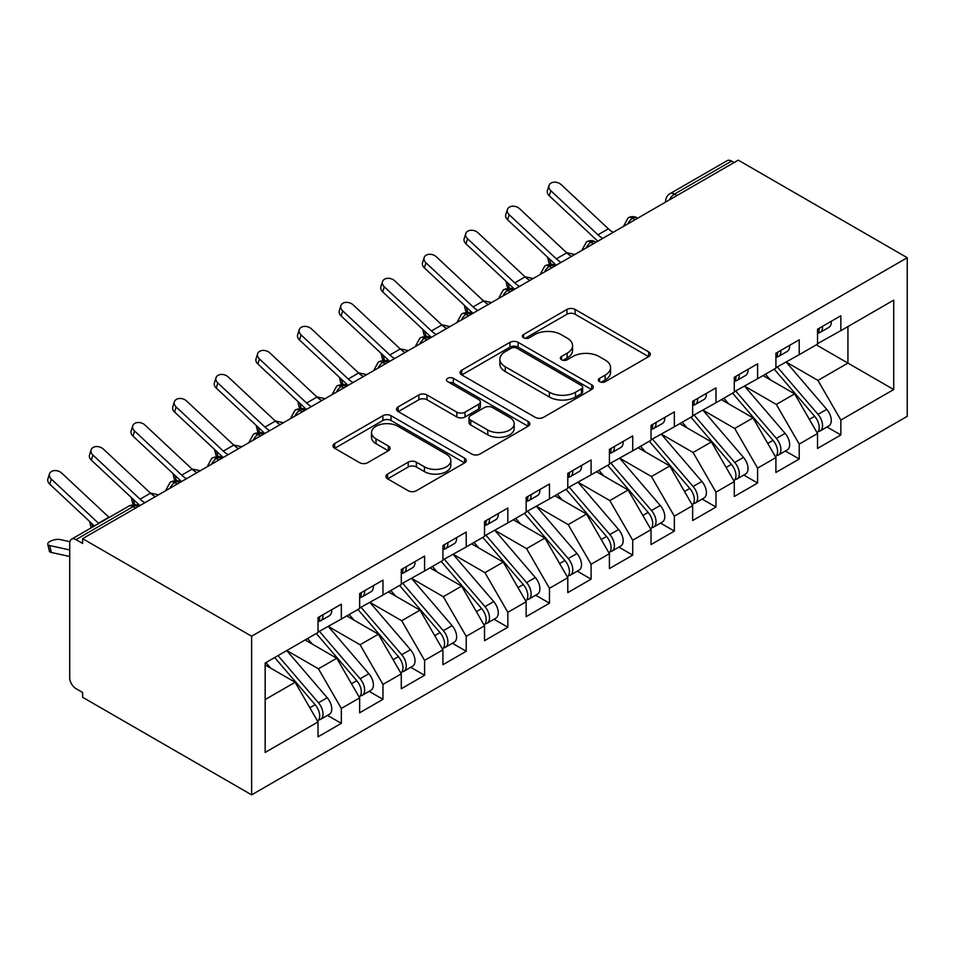 <?xml version="1.0" encoding="UTF-8"?>
<svg xmlns="http://www.w3.org/2000/svg" width="955" height="955" viewBox="0 0 955 955"><rect width="100%" height="100%" fill="white"/><g stroke="black" fill="none" stroke-linecap="round" stroke-linejoin="round"><path stroke-width="1.43" d="M599.537 381.678A4.047 2.34 0 0 0 605.255 381.678L648.672 356.609A5.778 3.331 0 0 0 650.367 354.257A5.778 3.331 0 0 0 648.672 351.894L575.125 309.432A5.778 3.331 0 0 0 566.948 309.432L523.543 334.501A4.047 2.34 0 0 0 522.349 336.148A4.047 2.34 0 0 0 523.543 337.795A4.047 2.34 0 0 0 529.261 337.795L534.872 334.56A18.491 10.672 0 0 1 561.027 334.56L567.151 338.094A18.491 10.672 0 0 1 572.57 345.638A18.491 10.672 0 0 1 567.151 353.195L561.54 356.43A4.047 2.34 0 0 0 560.358 358.089A4.047 2.34 0 0 0 561.54 359.737A4.047 2.34 0 0 0 567.258 359.737L572.881 356.49A18.491 10.672 0 0 1 599.024 356.49L605.16 360.035A18.491 10.672 0 0 1 610.567 367.58A18.491 10.672 0 0 1 605.16 375.136L599.537 378.371A4.047 2.34 0 0 0 598.355 380.03A4.047 2.34 0 0 0 599.537 381.678L599.537 378.371M387.575 474.086A5.778 3.331 0 0 0 385.892 476.45A5.778 3.331 0 0 0 387.575 478.813L408.215 490.727A5.778 3.331 0 0 0 416.38 490.727L464.596 462.889A5.778 3.331 0 0 0 466.291 460.525A5.778 3.331 0 0 0 464.596 458.173L391.049 415.712A5.778 3.331 0 0 0 382.883 415.712L334.668 443.538A5.778 3.331 0 0 0 332.973 445.901A5.778 3.331 0 0 0 334.668 448.265L359.593 462.65A5.778 3.331 0 0 0 367.759 462.65L388.399 450.736A5.778 3.331 0 0 0 390.094 448.373A5.778 3.331 0 0 0 388.399 446.021L376.031 438.882A15.459 8.929 0 0 1 371.507 432.567A15.459 8.929 0 0 1 381.057 424.33A15.459 8.929 0 0 1 397.901 426.264L446.319 454.222A15.459 8.929 0 0 1 450.844 460.525A15.459 8.929 0 0 1 441.306 468.774A15.459 8.929 0 0 1 424.45 466.84L416.38 462.172A5.778 3.331 0 0 0 408.215 462.172L387.575 474.086L387.575 478.813M738.251 160.142L907.25 257.719L251.631 636.233L82.619 538.668L738.251 160.142M535.289 417.359A5.778 3.331 0 0 0 543.455 417.359L591.67 389.521A5.778 3.331 0 0 0 593.365 387.157A5.778 3.331 0 0 0 591.67 384.805L518.123 342.344A5.778 3.331 0 0 0 509.958 342.344L461.743 370.182A5.778 3.331 0 0 0 460.047 372.534A5.778 3.331 0 0 0 461.743 374.897L535.289 417.359M449.256 382.549A4.047 2.34 0 0 1 453.362 383.122L453.362 378.311L528.139 421.489A5.778 3.331 0 0 1 529.834 423.841A5.778 3.331 0 0 1 528.139 426.205L479.923 454.043A5.778 3.331 0 0 1 471.746 454.043L398.199 411.581L398.199 406.854A5.778 3.331 0 0 0 396.516 409.218A5.778 3.331 0 0 0 398.199 411.581M398.199 406.854L418.839 394.952A5.778 3.331 0 0 1 427.004 394.952L456.836 412.166A5.778 3.331 0 0 0 465.013 412.166L478.694 404.263A5.778 3.331 0 0 0 480.389 401.9A5.778 3.331 0 0 0 478.694 399.548L447.644 381.618A4.047 2.34 0 0 1 446.463 379.971A4.047 2.34 0 0 1 448.957 377.81A4.047 2.34 0 0 1 453.362 378.311M82.619 538.668L82.619 543.467L75.97 539.623A8.834 5.097 -120 0 0 71.553 539.181A8.834 5.097 -120 0 0 69.715 543.228L69.715 677.811A8.834 5.097 -120 0 0 75.97 688.627L82.619 692.471L82.619 697.281L251.631 794.858L251.631 636.233M251.631 794.858L907.25 416.332L907.25 257.719M816.298 344.839L893.725 389.545L893.725 300.133L840.854 330.657L840.854 315.759L817.54 329.212L817.54 344.122L799.228 354.687L799.228 339.789L775.914 353.255L775.914 368.152L757.601 378.729L757.601 363.819L734.288 377.285L734.288 392.183L715.975 402.759L715.975 387.861L692.662 401.315L692.662 416.213L674.349 426.79L674.349 411.892L651.035 425.345L651.035 440.243L632.723 450.82L632.723 435.922L609.409 449.375L609.409 464.285L591.097 474.85L591.097 459.952L567.783 473.417L567.783 488.315L549.471 498.892L549.471 483.994L526.157 497.448L526.157 512.346L507.845 522.922L507.845 508.024L484.531 521.478L484.531 536.376L466.219 546.952L466.219 532.054L442.905 545.508L442.905 560.418L424.593 570.983L424.593 556.085L401.279 569.55L401.279 584.448L382.967 595.025L382.967 580.115L359.653 593.58L359.653 608.478L341.329 619.055L341.329 604.157L318.027 617.61L318.027 632.508L265.156 663.033L265.156 752.433L318.027 721.92L295.131 682.264L265.156 664.955M893.725 389.545L840.854 420.057L817.958 380.412L786.323 362.136M827.018 426.981L840.854 434.967L840.854 420.057M840.854 434.967L817.54 448.42L817.54 433.522L799.228 444.099L776.331 404.443L744.697 386.178M785.392 451.011L799.228 458.997L799.228 444.099M799.228 458.997L775.914 472.45L775.914 457.552L757.601 468.129L734.705 428.473L703.071 410.208M743.766 475.041L757.601 483.027L757.601 468.129M757.601 483.027L734.288 496.493L734.288 481.583L715.975 492.159L693.079 452.503L661.445 434.239M702.14 499.071L715.975 507.057L715.975 492.159M715.975 507.057L692.662 520.523L692.662 505.625L674.349 516.189L651.453 476.533L619.819 458.269M660.514 523.101L674.349 531.099L674.349 516.189M674.349 531.099L651.035 544.553L651.035 529.655L632.723 540.232L609.827 500.575L578.193 482.311M618.888 547.143L632.723 555.13L632.723 540.232M632.723 555.13L609.409 568.583L609.409 553.685L591.097 564.262L568.201 524.605L536.567 506.341M577.262 571.174L591.097 579.16L591.097 564.262M591.097 579.16L567.783 592.613L567.783 577.715L549.471 588.292L526.575 548.636L494.941 530.371M535.636 595.204L549.471 603.19L549.471 588.292M549.471 603.19L526.157 616.655L526.157 601.745L507.845 612.322L484.949 572.666L453.315 554.401M494.01 619.234L507.845 627.232L507.845 612.322M507.845 627.232L484.531 640.686L484.531 625.788L466.219 636.364L443.323 596.708L411.689 578.444M452.384 643.276L466.219 651.262L466.219 636.364M466.219 651.262L442.905 664.716L442.905 649.818L424.593 660.394L401.697 620.738L370.062 602.474M410.757 667.306L424.593 675.292L424.593 660.394M424.593 675.292L401.279 688.746L401.279 673.848L382.967 684.425L360.071 644.768L328.425 626.504M369.131 691.336L382.967 699.323L382.967 684.425M382.967 699.323L359.653 712.788L359.653 697.878L341.329 708.455L318.445 668.798L286.798 650.534M327.493 715.367L341.329 723.353L341.329 708.455M341.329 723.353L318.027 736.818L318.027 721.92M318.027 632.031L341.329 619.055M265.156 699.561L295.131 682.264M359.653 608.001L382.967 595.025M318.445 668.798L336.757 658.234L305.123 639.957M359.653 697.878L336.757 658.234M401.279 583.971L424.593 570.983M360.071 644.768L378.383 634.192L346.749 615.927M401.279 673.848L378.383 634.192M442.905 559.928L466.219 546.952M401.697 620.738L420.009 610.161L388.375 591.897M442.905 649.818L420.009 610.161M484.531 535.898L507.845 522.922M443.323 596.708L461.635 586.131L430.001 567.867M484.531 625.788L461.635 586.131M526.157 511.868L549.471 498.892M484.949 572.666L503.261 562.101L471.627 543.837M526.157 601.745L503.261 562.101M567.783 487.838L591.097 474.85M526.575 548.636L544.887 538.059L513.253 519.795M567.783 577.715L544.887 538.059M609.409 463.796L632.723 450.82M568.201 524.605L586.513 514.029L554.879 495.764M609.409 553.685L586.513 514.029M651.035 439.766L674.349 426.79M609.827 500.575L628.139 489.999L596.505 471.734M651.035 529.655L628.139 489.999M692.662 415.735L715.975 402.759M651.453 476.533L669.765 465.968L638.131 447.704M692.662 505.625L669.765 465.968M734.288 391.705L757.601 378.729M693.079 452.503L711.391 441.926L679.757 423.662M734.288 481.583L711.391 441.926M775.914 367.675L799.228 354.687M734.705 428.473L753.018 417.896L721.383 399.632M775.914 457.552L753.018 417.896M734.085 162.541L731.59 161.109L674.457 194.092L676.952 195.536M669.455 199.858A8.834 5.097 120 0 1 674.457 194.092A8.834 5.097 60 0 0 670.04 193.65L727.173 160.667A8.834 5.097 60 0 1 731.59 161.109M817.54 343.633L840.854 330.657M817.958 380.412L847.933 363.103L847.933 326.574L893.725 300.133M776.331 404.443L794.655 393.866L763.009 375.601M817.54 433.522L794.655 393.866M635.111 219.686L632.616 218.241A8.834 5.097 -120 0 0 628.199 217.812A8.834 5.097 -120 0 0 628.104 217.871L623.997 225.332A8.834 5.097 0 0 0 624.081 226.06M593.485 243.716L590.99 242.272A8.834 5.097 -120 0 0 586.573 241.842A8.834 5.097 -120 0 0 586.477 241.901L582.371 249.362A8.834 5.097 0 0 0 582.455 250.091M551.859 267.746L549.364 266.314A8.834 5.097 -120 0 0 544.947 265.872A8.834 5.097 -120 0 0 544.851 265.932L540.733 273.393A8.834 5.097 0 0 0 540.828 274.121M510.233 291.788L507.738 290.344A8.834 5.097 -120 0 0 503.321 289.902A8.834 5.097 -120 0 0 503.225 289.962L499.107 297.435A8.834 5.097 0 0 0 499.202 298.151M468.607 315.819L466.112 314.374A8.834 5.097 -120 0 0 461.695 313.932A8.834 5.097 -120 0 0 461.587 314.004L457.481 321.465A8.834 5.097 0 0 0 457.576 322.193M426.981 339.849L424.486 338.404A8.834 5.097 -120 0 0 420.069 337.975A8.834 5.097 -120 0 0 419.961 338.034L415.855 345.495A8.834 5.097 0 0 0 415.95 346.223M385.354 363.879L382.86 362.446A8.834 5.097 -120 0 0 378.443 362.005A8.834 5.097 -120 0 0 378.335 362.064L374.229 369.525A8.834 5.097 0 0 0 374.324 370.254M343.728 387.921L341.233 386.477A8.834 5.097 -120 0 0 336.817 386.035A8.834 5.097 -120 0 0 336.709 386.095L332.603 393.567A8.834 5.097 0 0 0 332.698 394.284M302.102 411.951L299.607 410.507A8.834 5.097 -120 0 0 295.191 410.065A8.834 5.097 -120 0 0 295.083 410.137L290.977 417.598A8.834 5.097 0 0 0 291.072 418.314M260.476 435.981L257.981 434.537A8.834 5.097 -120 0 0 253.564 434.107A8.834 5.097 -120 0 0 253.457 434.167L249.351 441.628A8.834 5.097 0 0 0 249.446 442.356M218.85 460.012L216.355 458.567A8.834 5.097 -120 0 0 211.938 458.137A8.834 5.097 -120 0 0 211.831 458.197L207.724 465.658A8.834 5.097 0 0 0 207.82 466.386M177.224 484.054L174.729 482.609A8.834 5.097 -120 0 0 170.312 482.168A8.834 5.097 -120 0 0 170.205 482.227L166.098 489.688A8.834 5.097 0 0 0 166.182 490.416M601.149 382.251L605.16 379.935A18.491 10.672 0 0 0 610.567 372.39L610.567 367.58M572.57 345.638L572.57 350.449A18.491 10.672 0 0 1 567.151 357.994L563.152 360.31M648.588 356.657L575.125 314.243A5.778 3.331 0 0 0 566.948 314.243L525.155 338.368M591.599 389.568L518.123 347.143A5.778 3.331 0 0 0 509.958 347.143L461.814 374.945M581.452 388.816A4.047 2.34 0 0 0 582.645 387.157A4.047 2.34 0 0 0 581.452 385.51L516.894 348.241A4.047 2.34 0 0 0 511.176 348.241L505.255 351.655A18.491 10.672 0 0 0 499.835 359.211A18.491 10.672 0 0 0 505.255 366.756L549.388 392.23A18.491 10.672 0 0 0 575.531 392.23L581.452 388.816L581.452 393.615A4.047 2.34 0 0 0 582.645 391.968L582.645 387.157M499.835 359.211L499.835 364.01A18.491 10.672 0 0 0 505.255 371.567L505.255 366.756M581.452 393.615L575.531 397.041A18.491 10.672 0 0 1 549.388 397.041L505.255 371.567M398.283 411.617L418.839 399.751L418.839 394.952M480.389 401.9L480.389 406.711A5.778 3.331 0 0 1 478.694 409.074L465.013 416.977A5.778 3.331 0 0 1 456.836 416.977L427.004 399.751A5.778 3.331 0 0 0 418.839 399.751M453.362 383.122L528.055 426.252M487.79 430.037A15.459 8.929 0 0 0 504.634 431.97A15.459 8.929 0 0 0 514.172 423.722A15.459 8.929 0 0 0 509.648 417.419L492.589 407.57A5.778 3.331 0 0 0 484.412 407.57L470.731 415.473A5.778 3.331 0 0 0 469.036 417.824A5.778 3.331 0 0 0 470.731 420.188L487.79 430.037L487.79 434.847A15.459 8.929 0 0 0 504.634 436.781A15.459 8.929 0 0 0 514.172 428.532L514.172 423.722M469.036 417.824L469.036 422.635A5.778 3.331 0 0 0 470.731 424.999L470.731 420.188M487.79 434.847L470.731 424.999M450.844 460.525L450.844 465.336A15.459 8.929 0 0 1 441.306 473.573A15.459 8.929 0 0 1 424.45 471.639L416.38 466.983A5.778 3.331 0 0 0 408.215 466.983L387.658 478.849M371.507 432.567L371.507 437.378A15.459 8.929 0 0 0 376.031 443.693L376.031 438.882M388.315 450.784L376.031 443.693M464.524 462.924L391.049 420.51A5.778 3.331 0 0 0 382.883 420.51L334.739 448.301M777.525 367.221L817.993 414.386A11.77 6.792 60 0 1 822.542 425.584A11.77 6.792 60 0 1 820.106 430.968L828.845 425.918A11.77 6.792 -120 0 0 831.28 420.534A11.77 6.792 -120 0 0 826.732 409.337L786.275 362.172M820.106 430.968A11.77 6.792 60 0 1 818.196 431.517M774.195 369.143L814.663 416.308A11.77 6.792 60 0 1 819.211 427.506A11.77 6.792 60 0 1 817.074 432.699M571.532 256.394A21.786 12.57 60 0 1 566.757 252.848L519.615 208.739A7.354 5.312 17.6 0 0 512.513 206.22A7.354 5.312 17.6 0 0 507.403 209.515A7.354 5.312 17.6 0 0 509.206 214.744L507.606 219.793L554.748 263.89A29.438 16.999 -120 0 0 556.24 265.227L550.844 264.058A7.354 2.793 166.9 0 1 548.874 262.721L547.585 257.193M770.255 379.78L765.456 374.193M566.578 252.681L574.838 254.484M817.54 333.796A11.77 6.792 -120 0 0 819.211 328.986A11.77 6.792 -120 0 0 819.187 328.269M818.196 332.997A11.77 6.792 -120 0 0 820.106 332.447A11.77 6.792 -120 0 0 822.542 327.064A11.77 6.792 -120 0 0 822.518 326.347M831.256 321.298A11.77 6.792 60 0 1 831.28 322.014A11.77 6.792 60 0 1 828.845 327.41L820.106 332.447M613.158 232.363A21.786 12.57 60 0 1 608.383 228.806L561.242 184.709A7.354 5.312 17.6 0 0 554.139 182.19A7.354 5.312 17.6 0 0 549.03 185.485A7.354 5.312 17.6 0 0 550.844 190.714L549.232 195.751A7.354 5.312 -162.4 0 1 547.43 190.523L549.03 185.485M602.748 238.368A21.786 12.57 60 0 1 597.973 234.823L550.844 190.714M549.232 195.751L596.374 239.86A29.438 16.999 -120 0 0 597.866 241.185M735.899 391.252L776.367 438.417A11.77 6.792 60 0 1 780.915 449.614A11.77 6.792 60 0 1 778.48 454.998L787.218 449.96A11.77 6.792 -120 0 0 789.654 444.564A11.77 6.792 -120 0 0 785.106 433.379L744.649 386.202M778.48 454.998A11.77 6.792 60 0 1 776.57 455.547M732.569 393.174L773.037 440.351A11.77 6.792 60 0 1 777.585 451.536A11.77 6.792 60 0 1 775.448 456.729M514.59 289.269L509.206 288.088A7.354 2.793 166.9 0 1 507.248 286.751L505.959 281.224M728.629 403.81L723.83 398.223M524.952 276.711L533.212 278.514M694.273 415.282L734.741 462.459A11.77 6.792 60 0 1 739.289 473.644A11.77 6.792 60 0 1 736.842 479.04L745.592 473.99A11.77 6.792 -120 0 0 748.028 468.595A11.77 6.792 -120 0 0 743.479 457.409L703.011 410.244M736.842 479.04A11.77 6.792 60 0 1 734.944 479.577M690.942 417.204L731.411 464.381A11.77 6.792 60 0 1 735.959 475.566A11.77 6.792 60 0 1 733.822 480.771M488.28 304.466A21.786 12.57 60 0 1 483.505 300.909L436.363 256.8A7.354 5.312 17.6 0 0 429.249 254.293A7.354 5.312 17.6 0 0 424.151 257.575A7.354 5.312 17.6 0 0 425.954 262.816L424.354 267.854L471.495 311.963A29.438 16.999 -120 0 0 472.988 313.288L467.58 312.13A7.354 2.793 166.9 0 1 465.622 310.793L464.333 305.266M687.003 427.852L682.204 422.253M483.326 300.741L491.586 302.556M652.647 439.324L693.115 486.489A11.77 6.792 60 0 1 697.663 497.674A11.77 6.792 60 0 1 695.216 503.07L703.966 498.021A11.77 6.792 -120 0 0 706.402 492.637A11.77 6.792 -120 0 0 701.853 481.439L661.385 434.274M695.216 503.07A11.77 6.792 60 0 1 693.318 503.607M649.316 441.246L689.785 488.411A11.77 6.792 60 0 1 694.333 499.596A11.77 6.792 60 0 1 692.196 504.801M431.338 337.342L425.954 336.16A7.354 2.793 166.9 0 1 423.996 334.823L422.707 329.296M645.377 451.882L640.578 446.283M441.699 324.772L449.96 326.586M611.021 463.354L651.489 510.519A11.77 6.792 60 0 1 656.037 521.717A11.77 6.792 60 0 1 653.59 527.1L662.34 522.051A11.77 6.792 -120 0 0 664.776 516.667A11.77 6.792 -120 0 0 660.227 505.47L619.759 458.305M653.59 527.1A11.77 6.792 60 0 1 651.692 527.649M607.69 465.276L648.159 512.441A11.77 6.792 60 0 1 652.707 523.638A11.77 6.792 60 0 1 650.558 528.831M389.712 361.372L384.328 360.19A7.354 2.793 166.9 0 1 382.37 358.853L381.081 353.326M603.751 475.912L598.952 470.326M400.073 348.814L408.334 350.616M775.914 357.827A11.77 6.792 -120 0 0 777.585 353.016A11.77 6.792 -120 0 0 777.561 352.3M776.57 357.027A11.77 6.792 -120 0 0 778.48 356.49A11.77 6.792 -120 0 0 780.915 351.094A11.77 6.792 -120 0 0 780.892 350.378M789.63 345.328A11.77 6.792 60 0 1 789.654 346.044A11.77 6.792 60 0 1 787.218 351.44L778.48 356.49M507.606 219.793A7.354 5.312 -162.4 0 1 505.804 214.553L507.403 209.515M561.122 262.398A21.786 12.57 60 0 1 556.347 258.853L509.206 214.744M734.288 381.857A11.77 6.792 -120 0 0 735.959 377.058A11.77 6.792 -120 0 0 735.935 376.33M734.944 381.069A11.77 6.792 -120 0 0 736.842 380.52A11.77 6.792 -120 0 0 739.289 375.124A11.77 6.792 -120 0 0 739.265 374.408M748.004 369.358A11.77 6.792 60 0 1 748.028 370.086A11.77 6.792 60 0 1 745.592 375.47L736.842 380.52M529.906 280.424A21.786 12.57 60 0 1 525.131 276.878L477.989 232.769A7.354 5.312 17.6 0 0 470.887 230.262A7.354 5.312 17.6 0 0 465.777 233.545A7.354 5.312 17.6 0 0 467.58 238.774L465.98 243.823A7.354 5.312 -162.4 0 1 464.178 238.583L465.777 233.545M519.496 286.44A21.786 12.57 60 0 1 514.721 282.883L467.58 238.774M465.98 243.823L513.121 287.921A29.438 16.999 -120 0 0 514.614 289.258M692.662 405.887A11.77 6.792 -120 0 0 694.333 401.088A11.77 6.792 -120 0 0 694.309 400.372M693.318 405.099A11.77 6.792 -120 0 0 695.216 404.55A11.77 6.792 -120 0 0 697.663 399.166A11.77 6.792 -120 0 0 697.639 398.438M706.378 393.4A11.77 6.792 60 0 1 706.402 394.117A11.77 6.792 60 0 1 703.966 399.5L695.216 404.55M424.354 267.854A7.354 5.312 -162.4 0 1 422.54 262.625L424.151 257.575M477.87 310.471A21.786 12.57 60 0 1 473.095 306.913L425.954 262.816M651.035 429.929A11.77 6.792 -120 0 0 652.707 425.118A11.77 6.792 -120 0 0 652.683 424.402M651.692 429.129A11.77 6.792 -120 0 0 653.59 428.58A11.77 6.792 -120 0 0 656.037 423.196A11.77 6.792 -120 0 0 656.013 422.48M664.752 417.431A11.77 6.792 60 0 1 664.776 418.147A11.77 6.792 60 0 1 662.34 423.543L653.59 428.58M446.654 328.496A21.786 12.57 60 0 1 441.879 324.939L394.737 280.842A7.354 5.312 17.6 0 0 387.623 278.323A7.354 5.312 17.6 0 0 382.525 281.606A7.354 5.312 17.6 0 0 384.328 286.846L382.728 291.884A7.354 5.312 -162.4 0 1 380.914 286.655L382.525 281.606M436.244 334.501A21.786 12.57 60 0 1 431.469 330.955L384.328 286.846M382.728 291.884L429.869 335.993A29.438 16.999 -120 0 0 431.362 337.318M569.395 487.384L609.863 534.549A11.77 6.792 60 0 1 614.411 545.747A11.77 6.792 60 0 1 611.964 551.131L620.714 546.081A11.77 6.792 -120 0 0 623.149 540.697A11.77 6.792 -120 0 0 618.601 529.512L578.133 482.335M611.964 551.131A11.77 6.792 60 0 1 610.066 551.68M566.064 489.306L606.532 536.471A11.77 6.792 60 0 1 611.081 547.669A11.77 6.792 60 0 1 608.932 552.861M363.401 376.557A21.786 12.57 60 0 1 358.626 373.011L311.485 328.902A7.354 5.312 17.6 0 0 304.37 326.395A7.354 5.312 17.6 0 0 299.273 329.678A7.354 5.312 17.6 0 0 301.076 334.907L299.476 339.956L346.617 384.053A29.438 16.999 -120 0 0 348.109 385.39L342.702 384.22A7.354 2.793 166.9 0 1 340.744 382.883L339.455 377.356M562.125 499.943L557.326 494.356M358.447 372.844L366.708 374.647M609.409 453.959A11.77 6.792 -120 0 0 611.081 449.148A11.77 6.792 -120 0 0 611.057 448.432M610.066 453.159A11.77 6.792 -120 0 0 611.964 452.622A11.77 6.792 -120 0 0 614.411 447.227A11.77 6.792 -120 0 0 614.387 446.51M623.126 441.461A11.77 6.792 60 0 1 623.149 442.177A11.77 6.792 60 0 1 620.714 447.573L611.964 452.622M405.027 352.526A21.786 12.57 60 0 1 400.252 348.969L353.111 304.872A7.354 5.312 17.6 0 0 345.996 302.353A7.354 5.312 17.6 0 0 340.899 305.648A7.354 5.312 17.6 0 0 342.702 310.876L341.102 315.926A7.354 5.312 -162.4 0 1 339.288 310.685L340.899 305.648M394.618 358.531A21.786 12.57 60 0 1 389.843 354.985L342.702 310.876M341.102 315.926L388.243 360.023A29.438 16.999 -120 0 0 389.736 361.348M527.769 511.414L568.237 558.591A11.77 6.792 60 0 1 572.785 569.777A11.77 6.792 60 0 1 570.338 575.173L579.088 570.123A11.77 6.792 -120 0 0 581.523 564.727A11.77 6.792 -120 0 0 576.975 553.542L536.507 506.365M570.338 575.173A11.77 6.792 60 0 1 568.44 575.71M524.438 513.336L564.906 560.513A11.77 6.792 60 0 1 569.455 571.699A11.77 6.792 60 0 1 567.306 576.904M306.46 409.432L301.076 408.263A7.354 2.793 166.9 0 1 299.118 406.925L297.829 401.387M520.499 523.985L515.7 518.386M316.821 396.874L325.082 398.689M567.783 477.989A11.77 6.792 -120 0 0 569.455 473.179A11.77 6.792 -120 0 0 569.431 472.462M568.44 477.202A11.77 6.792 -120 0 0 570.338 476.652A11.77 6.792 -120 0 0 572.785 471.257A11.77 6.792 -120 0 0 572.761 470.54M581.5 465.491A11.77 6.792 60 0 1 581.523 466.219A11.77 6.792 60 0 1 579.088 471.603L570.338 476.652M299.476 339.956A7.354 5.312 -162.4 0 1 297.662 334.716L299.273 329.678M352.992 382.573A21.786 12.57 60 0 1 348.217 379.016L301.076 334.907M486.143 535.445L526.611 582.622A11.77 6.792 60 0 1 531.147 593.807A11.77 6.792 60 0 1 528.712 599.203L537.45 594.153A11.77 6.792 -120 0 0 539.897 588.758A11.77 6.792 -120 0 0 535.349 577.572L494.881 530.407M528.712 599.203A11.77 6.792 60 0 1 526.814 599.74M482.812 537.379L523.28 584.544A11.77 6.792 60 0 1 527.817 595.729A11.77 6.792 60 0 1 525.68 600.934M280.149 424.629A21.786 12.57 60 0 1 275.374 421.071L228.233 376.974A7.354 5.312 17.6 0 0 221.118 374.456A7.354 5.312 17.6 0 0 216.021 377.738A7.354 5.312 17.6 0 0 217.824 382.979L216.224 388.017L263.365 432.126A29.438 16.999 -120 0 0 264.857 433.451L259.45 432.293A7.354 2.793 166.9 0 1 257.492 430.956L256.203 425.429M478.873 548.015L474.074 542.416M275.195 420.904L283.444 422.719M526.157 502.02A11.77 6.792 -120 0 0 527.817 497.221A11.77 6.792 -120 0 0 527.805 496.493M526.814 501.232A11.77 6.792 -120 0 0 528.712 500.683A11.77 6.792 -120 0 0 531.147 495.299A11.77 6.792 -120 0 0 531.135 494.571M539.873 489.533A11.77 6.792 60 0 1 539.897 490.249A11.77 6.792 60 0 1 537.45 495.633L528.712 500.683M321.775 400.599A21.786 12.57 60 0 1 317 397.041L269.859 352.932A7.354 5.312 17.6 0 0 262.744 350.425A7.354 5.312 17.6 0 0 257.647 353.708A7.354 5.312 17.6 0 0 259.45 358.949L257.85 363.986A7.354 5.312 -162.4 0 1 256.036 358.758L257.647 353.708M311.366 406.603A21.786 12.57 60 0 1 306.591 403.046L259.45 358.949M257.85 363.986L304.991 408.095A29.438 16.999 -120 0 0 306.483 409.42M444.517 559.487L484.985 606.652A11.77 6.792 60 0 1 489.521 617.837A11.77 6.792 60 0 1 487.086 623.233L495.824 618.183A11.77 6.792 -120 0 0 498.271 612.8A11.77 6.792 -120 0 0 493.723 601.602L453.255 554.437M487.086 623.233A11.77 6.792 60 0 1 485.188 623.782M441.186 561.409L481.654 608.574A11.77 6.792 60 0 1 486.19 619.771A11.77 6.792 60 0 1 484.054 624.964M238.523 448.659A21.786 12.57 60 0 1 233.748 445.102L186.607 401.005A7.354 5.312 17.6 0 0 179.492 398.486A7.354 5.312 17.6 0 0 174.383 401.78A7.354 5.312 17.6 0 0 176.198 407.009L174.598 412.059L221.739 456.156A29.438 16.999 -120 0 0 223.231 457.481L217.824 456.323A7.354 2.793 166.9 0 1 215.866 454.986L214.577 449.459M437.247 572.045L432.448 566.458M233.569 444.946L241.818 446.749M484.531 526.062A11.77 6.792 -120 0 0 486.19 521.251A11.77 6.792 -120 0 0 486.179 520.535M485.188 525.262A11.77 6.792 -120 0 0 487.086 524.713A11.77 6.792 -120 0 0 489.521 519.329A11.77 6.792 -120 0 0 489.509 518.613M498.247 513.563A11.77 6.792 60 0 1 498.271 514.279A11.77 6.792 60 0 1 495.824 519.675L487.086 524.713M216.224 388.017A7.354 5.312 -162.4 0 1 214.409 382.788L216.021 377.738M269.74 430.633A21.786 12.57 60 0 1 264.965 427.076L217.824 382.979M402.891 583.517L443.359 630.682A11.77 6.792 60 0 1 447.895 641.879A11.77 6.792 60 0 1 445.46 647.263L454.198 642.214A11.77 6.792 -120 0 0 456.645 636.83A11.77 6.792 -120 0 0 452.097 625.644L411.629 578.467M445.46 647.263A11.77 6.792 60 0 1 443.55 647.812M399.56 585.439L440.028 632.604A11.77 6.792 60 0 1 444.564 643.801A11.77 6.792 60 0 1 442.428 648.994M181.569 481.535L176.198 480.353A7.354 2.793 166.9 0 1 174.228 479.016L172.951 473.489M395.609 596.075L390.822 590.488M191.943 468.977L200.192 470.779M442.905 550.092A11.77 6.792 -120 0 0 444.564 545.281A11.77 6.792 -120 0 0 444.541 544.565M443.55 549.292A11.77 6.792 -120 0 0 445.46 548.755A11.77 6.792 -120 0 0 447.895 543.359A11.77 6.792 -120 0 0 447.871 542.643M456.621 537.593A11.77 6.792 60 0 1 456.645 538.31A11.77 6.792 60 0 1 454.198 543.705L445.46 548.755M174.598 412.059A7.354 5.312 -162.4 0 1 172.783 406.818L174.383 401.78M228.114 454.664A21.786 12.57 60 0 1 223.339 451.118L176.198 407.009M361.265 607.547L401.721 654.724A11.77 6.792 60 0 1 406.269 665.91A11.77 6.792 60 0 1 403.834 671.293L412.572 666.256A11.77 6.792 -120 0 0 415.019 660.86A11.77 6.792 -120 0 0 410.471 649.675L370.003 602.498M403.834 671.293A11.77 6.792 60 0 1 401.924 671.842M357.934 609.469L398.402 656.646A11.77 6.792 60 0 1 402.938 667.832A11.77 6.792 60 0 1 400.802 673.024M155.259 496.719A21.786 12.57 60 0 1 150.496 493.174L103.355 449.065A7.354 5.312 17.6 0 0 96.24 446.558A7.354 5.312 17.6 0 0 91.131 449.841A7.354 5.312 17.6 0 0 92.945 455.081L91.346 460.119L138.487 504.228A29.438 16.999 -120 0 0 139.979 505.553L134.571 504.395A7.354 2.793 166.9 0 1 132.602 503.058L131.324 497.519M353.983 620.105L349.196 614.519M150.317 493.007L158.566 494.821M401.279 574.122A11.77 6.792 -120 0 0 402.938 569.311A11.77 6.792 -120 0 0 402.915 568.595M401.924 573.322A11.77 6.792 -120 0 0 403.834 572.785A11.77 6.792 -120 0 0 406.269 567.389A11.77 6.792 -120 0 0 406.245 566.673M414.995 561.624A11.77 6.792 60 0 1 415.019 562.352A11.77 6.792 60 0 1 412.572 567.736L403.834 572.785M196.885 472.689A21.786 12.57 60 0 1 192.122 469.144L144.981 425.035A7.354 5.312 17.6 0 0 137.866 422.516A7.354 5.312 17.6 0 0 132.757 425.811A7.354 5.312 17.6 0 0 134.571 431.039L132.972 436.089A7.354 5.312 -162.4 0 1 131.157 430.848L132.757 425.811M186.488 478.706A21.786 12.57 60 0 1 181.713 475.148L134.571 431.039M132.972 436.089L180.113 480.186A29.438 16.999 -120 0 0 181.605 481.523M319.639 631.577L360.095 678.754A11.77 6.792 60 0 1 364.643 689.94A11.77 6.792 60 0 1 362.208 695.336L370.946 690.286A11.77 6.792 -120 0 0 373.393 684.89A11.77 6.792 -120 0 0 368.845 673.705L328.377 626.54M362.208 695.336A11.77 6.792 60 0 1 360.298 695.873M316.308 633.499L356.764 680.676A11.77 6.792 60 0 1 361.312 691.862A11.77 6.792 60 0 1 359.175 697.066M91.394 527.733A7.354 2.793 166.9 0 1 90.976 527.088L89.698 521.561M312.357 644.148L307.558 638.549M108.691 517.037L109.574 517.24M359.653 598.152A11.77 6.792 -120 0 0 361.312 593.353A11.77 6.792 -120 0 0 361.288 592.625M360.298 597.364A11.77 6.792 -120 0 0 362.208 596.815A11.77 6.792 -120 0 0 364.643 591.432A11.77 6.792 -120 0 0 364.619 590.703M373.369 585.666A11.77 6.792 60 0 1 373.393 586.382A11.77 6.792 60 0 1 370.946 591.766L362.208 596.815M91.346 460.119A7.354 5.312 -162.4 0 1 89.531 454.89L91.131 449.841M144.862 502.736A21.786 12.57 60 0 1 140.087 499.179L92.945 455.081M278.012 655.619L318.469 702.785A11.77 6.792 60 0 1 323.017 713.97A11.77 6.792 60 0 1 320.582 719.366L329.32 714.316A11.77 6.792 -120 0 0 331.755 708.932A11.77 6.792 -120 0 0 327.219 697.735L286.751 650.57M320.582 719.366A11.77 6.792 60 0 1 318.672 719.915M274.682 657.541L315.138 704.706A11.77 6.792 60 0 1 319.686 715.892A11.77 6.792 60 0 1 317.549 721.097M69.715 556.49L51.319 552.456A7.354 2.793 166.9 0 1 49.35 551.119L47.75 544.219A7.354 2.793 -13.1 0 0 49.72 545.556L69.715 549.949M69.882 541.688L60.117 539.551A7.354 2.793 -13.1 0 0 51.952 540.542A7.354 2.793 -13.1 0 0 47.75 544.219M270.731 668.178L265.932 662.579M318.027 622.183A11.77 6.792 -120 0 0 319.686 617.384A11.77 6.792 -120 0 0 319.662 616.667M318.672 621.395A11.77 6.792 -120 0 0 320.582 620.846A11.77 6.792 -120 0 0 323.017 615.462A11.77 6.792 -120 0 0 322.993 614.745M331.743 609.696A11.77 6.792 60 0 1 331.755 610.412A11.77 6.792 60 0 1 329.32 615.796L320.582 620.846M109.157 517.479A21.786 12.57 60 0 1 108.87 517.204L61.729 473.107A7.354 5.312 17.6 0 0 54.614 470.588A7.354 5.312 17.6 0 0 49.505 473.871A7.354 5.312 17.6 0 0 51.319 479.112L49.72 484.149A7.354 5.312 -162.4 0 1 47.905 478.921L49.505 473.871M98.747 523.483A21.786 12.57 60 0 1 98.461 523.209L51.319 479.112M49.72 484.149L94.426 525.978M135.598 508.084L133.091 506.639L75.97 539.623M138.177 506.592L137.508 506.198A8.834 5.097 120 0 0 133.091 506.639A8.834 5.097 -120 0 0 128.686 506.198L71.553 539.181M637.701 218.194L637.033 217.812A8.834 5.097 120 0 0 632.616 218.241A8.834 5.097 120 0 0 627.829 223.888M665.623 202.078L665.623 201.302A8.834 5.097 0 0 0 665.707 202.018M596.075 242.224L595.407 241.842A8.834 5.097 120 0 0 590.99 242.272A8.834 5.097 120 0 0 586.203 247.93M554.449 266.254L553.781 265.872A8.834 5.097 120 0 0 549.364 266.314A8.834 5.097 120 0 0 544.577 271.96M512.823 290.296L512.155 289.902A8.834 5.097 120 0 0 507.738 290.344A8.834 5.097 120 0 0 502.951 295.99M471.197 314.326L470.529 313.932A8.834 5.097 120 0 0 466.112 314.374A8.834 5.097 120 0 0 461.325 320.021M429.571 338.357L428.902 337.975A8.834 5.097 120 0 0 424.486 338.404A8.834 5.097 120 0 0 419.699 344.063M387.945 362.387L387.276 362.005A8.834 5.097 120 0 0 382.86 362.446A8.834 5.097 120 0 0 378.073 368.093M346.319 386.417L345.65 386.035A8.834 5.097 120 0 0 341.233 386.477A8.834 5.097 120 0 0 336.447 392.123M304.693 410.459L304.024 410.065A8.834 5.097 120 0 0 299.607 410.507A8.834 5.097 120 0 0 294.809 416.153M263.067 434.489L262.398 434.107A8.834 5.097 120 0 0 257.981 434.537A8.834 5.097 120 0 0 253.182 440.183M221.429 458.519L220.76 458.137A8.834 5.097 120 0 0 216.355 458.567A8.834 5.097 120 0 0 211.556 464.226M179.803 482.55L179.134 482.168A8.834 5.097 120 0 0 174.729 482.609A8.834 5.097 120 0 0 169.93 488.256M605.16 379.935L605.16 375.136M561.54 359.737L561.54 356.43M567.151 357.994L567.151 353.195M523.543 337.795L523.543 334.501M566.948 314.243L566.948 309.432M575.125 314.243L575.125 309.432M648.672 356.609L648.672 351.894M461.743 374.897L461.743 370.182M509.958 347.143L509.958 342.344M518.123 347.143L518.123 342.344M591.67 389.521L591.67 384.805M549.388 397.041L549.388 392.23M575.531 397.041L575.531 392.23M427.004 399.751L427.004 394.952M456.836 416.977L456.836 412.166M465.013 416.977L465.013 412.166M478.694 409.074L478.694 404.263M528.139 426.205L528.139 421.489M408.215 466.983L408.215 462.172M416.38 466.983L416.38 462.172M424.45 471.639L424.45 466.84M388.399 450.736L388.399 446.021M334.668 448.265L334.668 443.538M382.883 420.51L382.883 415.712M391.049 420.51L391.049 415.712M464.596 462.889L464.596 458.173M549.698 259.175L550.844 264.058M814.663 416.308L809.374 419.364M826.732 409.337L817.993 414.386M597.973 234.823L608.383 228.806M508.072 283.205L509.206 288.088M773.037 440.351L767.748 443.395M785.106 433.379L776.367 438.417M466.446 307.235L467.58 312.13M731.411 464.381L726.122 467.437M743.479 457.409L734.741 462.459M424.82 331.266L425.954 336.16M689.785 488.411L684.496 491.467M701.853 481.439L693.115 486.489M383.194 355.308L384.328 360.19M648.159 512.441L642.87 515.497M660.227 505.47L651.489 510.519M556.347 258.853L566.757 252.848M514.721 282.883L525.131 276.878M473.095 306.913L483.505 300.909M431.469 330.955L441.879 324.939M341.568 379.338L342.702 384.22M606.532 536.471L601.244 539.527M618.601 529.512L609.863 534.549M389.843 354.985L400.252 348.969M299.942 403.368L301.076 408.263M564.906 560.513L559.618 563.569M576.975 553.542L568.237 558.591M348.217 379.016L358.626 373.011M258.316 427.398L259.45 432.293M523.28 584.544L517.98 587.6M535.349 577.572L526.611 582.622M306.591 403.046L317 397.041M216.69 451.44L217.824 456.323M481.654 608.574L476.354 611.63M493.723 601.602L484.985 606.652M264.965 427.076L275.374 421.071M175.063 475.471L176.198 480.353M440.028 632.604L434.728 635.66M452.097 625.644L443.359 630.682M223.339 451.118L233.748 445.102M133.437 499.501L134.571 504.395M398.402 656.646L393.102 659.702M410.471 649.675L401.721 654.724M181.713 475.148L192.122 469.144M91.811 523.531L92.623 527.017M356.764 680.676L351.476 683.732M368.845 673.705L360.095 678.754M140.087 499.179L150.496 493.174M49.72 545.556L51.319 552.456M315.138 704.706L309.85 707.762M327.219 697.735L318.469 702.785M98.461 523.209L108.87 517.204M637.033 217.812A8.834 8.834 0 0 0 628.199 217.812M670.04 193.65A8.834 8.834 0 0 0 665.623 201.302M595.407 241.842A8.834 8.834 0 0 0 586.573 241.842M623.997 225.332L623.997 226.108M553.781 265.872A8.834 8.834 0 0 0 544.947 265.872M582.371 249.362L582.371 250.138M512.155 289.902A8.834 8.834 0 0 0 503.321 289.902M540.733 273.393L540.733 274.169M470.529 313.932A8.834 8.834 0 0 0 461.695 313.932M499.107 297.435L499.107 298.211M428.902 337.975A8.834 8.834 0 0 0 420.069 337.975M457.481 321.465L457.481 322.241M387.276 362.005A8.834 8.834 0 0 0 378.443 362.005M415.855 345.495L415.855 346.271M345.65 386.035A8.834 8.834 0 0 0 336.817 386.035M374.229 369.525L374.229 370.301M304.024 410.065A8.834 8.834 0 0 0 295.191 410.065M332.603 393.567L332.603 394.343M262.398 434.107A8.834 8.834 0 0 0 253.564 434.107M290.977 417.598L290.977 418.374M220.76 458.137A8.834 8.834 0 0 0 211.938 458.137M249.351 441.628L249.351 442.404M179.134 482.168A8.834 8.834 0 0 0 170.312 482.168M207.724 465.658L207.724 466.434M137.508 506.198A8.834 8.834 0 0 0 128.686 506.198M166.098 489.688L166.098 490.464"/></g></svg>
